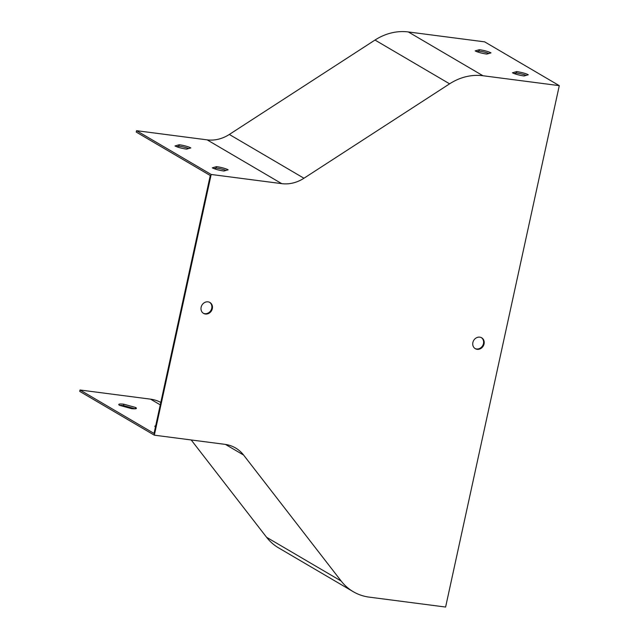 <?xml version="1.0" encoding="UTF-8"?>
<svg xmlns="http://www.w3.org/2000/svg" width="639" height="639" viewBox="0 0 639 639"><rect width="100%" height="100%" fill="white"/><g stroke="black" fill="none" stroke-linecap="round" stroke-linejoin="round"><path stroke-width="0.96" d="M481.359 337.624A6.318 5.543 -59.6 0 1 483.467 343.614A6.318 5.543 -59.6 0 1 474.977 348.495M209.616 302.327A6.318 5.543 -59.6 0 1 211.725 308.317A6.318 5.543 -59.6 0 1 203.242 313.198M154.326 435.175L79.715 391.387L80.019 389.998L154.039 433.434L210.271 175.517L136.251 132.081L136.554 130.691L211.174 174.471L281.727 183.641A36.088 31.67 120.4 0 0 303.948 178.241L449.608 83.829A54.131 47.502 -59.6 0 1 482.948 75.737L559.285 85.65L445.607 607.05L369.262 597.138A54.131 47.502 -59.6 0 1 353.231 591.682A54.131 47.502 -59.6 0 1 341.194 581.059L243.595 455.056A36.088 31.67 120.4 0 0 235.567 447.979A36.088 31.67 120.4 0 0 224.88 444.337L154.326 435.175L211.174 174.471M135.093 408.808L123.551 405.605A9.018 1.51 12.3 0 0 119.781 405.398M186.652 149.127A9.018 1.51 -167.7 0 1 174.998 145.948L179.184 144.749A9.018 1.51 -167.7 0 1 190.837 147.936L186.652 149.127M223.954 171.02A9.018 1.51 -167.7 0 1 212.308 167.841L216.493 166.643A9.018 1.51 -167.7 0 1 228.139 169.822L223.954 171.02M559.285 85.65L484.674 41.862L408.329 31.95A54.131 47.502 120.4 0 0 374.997 40.049L229.329 134.454A36.088 31.67 -59.6 0 1 207.108 139.853L136.554 130.691M475.16 50.896A9.018 1.51 12.3 0 0 486.806 54.075L490.992 52.885A9.018 1.51 12.3 0 0 479.346 49.698L475.16 50.896M512.47 72.782A9.018 1.51 12.3 0 0 524.116 75.969L528.301 74.771A9.018 1.51 12.3 0 0 516.655 71.592L512.47 72.782M191.205 439.967L266.583 537.279A54.131 47.502 120.4 0 0 278.62 547.895L353.231 591.682M484.058 343.966A6.318 5.543 120.4 0 0 481.662 337.791A6.318 5.543 120.4 0 0 473.691 340.435A6.318 5.543 120.4 0 0 475.272 348.686A6.318 5.543 120.4 0 0 484.058 343.966M212.324 308.669A6.318 5.543 120.4 0 0 209.927 302.495A6.318 5.543 120.4 0 0 201.948 305.13A6.318 5.543 120.4 0 0 203.529 313.382A6.318 5.543 120.4 0 0 212.324 308.669M131.322 408.593L119.525 405.326A9.018 1.51 -167.7 0 1 118.774 404.487A9.018 1.51 -167.7 0 1 123.854 404.215L135.652 407.49A9.018 1.51 -167.7 0 1 136.403 408.329A9.018 1.51 -167.7 0 1 131.322 408.593M155.453 426.948A9.018 1.51 -167.7 0 1 154.87 426.221A9.018 1.51 -167.7 0 1 155.7 425.798M80.019 389.998L150.572 399.159A37.525 32.932 -59.6 0 1 160.796 402.442M488.923 53.476A9.018 1.51 12.3 0 0 479.042 51.088L476.926 51.695M526.232 75.362A9.018 1.51 12.3 0 0 516.352 72.982L514.235 73.589M188.769 148.528A9.018 1.51 12.3 0 0 178.88 146.139L176.763 146.746M226.07 170.413A9.018 1.51 12.3 0 0 216.19 168.033L214.073 168.64M123.854 404.215L123.551 405.605M135.652 407.49L135.372 408.776M216.19 168.033L216.493 166.643M178.88 146.139L179.184 144.749M516.352 72.982L516.655 71.592M479.042 51.088L479.346 49.698M207.108 139.853L281.727 183.641M229.329 134.454L303.948 178.241M374.997 40.049L449.608 83.829M408.329 31.95L482.948 75.737M266.583 537.279L341.194 581.059M225.471 444.424L243.595 455.056M150.572 399.159L160.269 404.854"/></g></svg>
